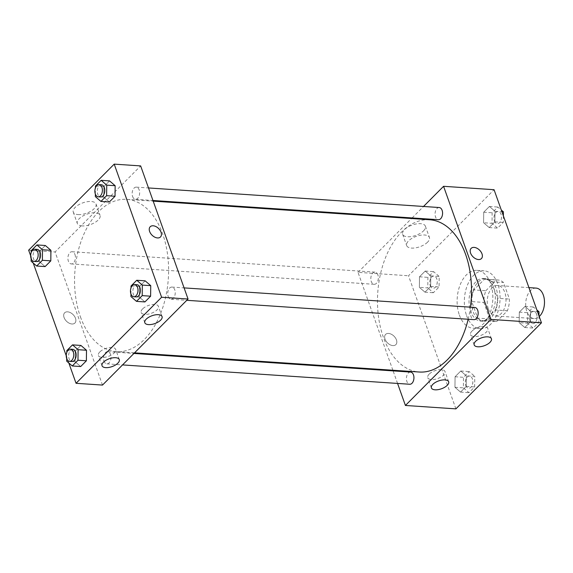 <?xml version="1.0" encoding="UTF-8"?>
<svg xmlns="http://www.w3.org/2000/svg" width="573" height="573" viewBox="0 0 573 573"><rect width="100%" height="100%" fill="white"/><g stroke="black" fill="none" stroke-linecap="round" stroke-linejoin="round"><path stroke-width="0.43" stroke-dasharray="2.87 2.15" d="M536.113 288.104A15.263 9.369 -86.1 0 0 527.253 295.775A15.263 9.369 -86.1 0 0 526.859 311.605A15.263 9.369 -86.1 0 0 534.057 318.559A15.263 9.369 -86.1 0 0 539.222 316.532M488.397 309.019A15.263 9.369 -86.1 0 0 495.595 315.974A15.263 9.369 -86.1 0 0 505.966 301.377A15.263 9.369 -86.1 0 0 497.643 285.519A15.263 9.369 -86.1 0 0 488.79 293.183A15.263 9.369 -86.1 0 0 488.397 309.019M485.847 290.719L496.454 280.047A20.793 12.764 -86.1 0 1 498.016 279.996A20.793 12.764 -86.1 0 1 503.552 282.561L509.433 299.07A20.793 12.764 -86.1 0 1 507.399 310.767L496.784 321.439A20.793 12.764 -86.1 0 1 495.222 321.489A20.793 12.764 -86.1 0 1 489.686 318.932L483.805 302.415A20.793 12.764 -86.1 0 1 485.847 290.719L473.821 289.909L484.436 279.237L496.454 280.047M507.399 310.767L495.373 309.957L484.758 320.629L496.784 321.439M489.686 318.932L477.667 318.122L471.787 301.606L483.805 302.415M477.667 318.122A20.793 12.764 -86.1 0 0 483.204 320.679A20.793 12.764 -86.1 0 0 484.758 320.629M495.373 309.957A20.793 12.764 -86.1 0 0 497.414 298.261L509.433 299.07M484.436 279.237A20.793 12.764 -86.1 0 1 485.997 279.187A20.793 12.764 -86.1 0 1 491.534 281.751L497.414 298.261M473.821 289.909A20.793 12.764 -86.1 0 0 471.787 301.606M490.982 317.857A21.366 13.115 93.9 0 1 483.161 321.252A21.366 13.115 93.9 0 1 471.507 299.056A21.366 13.115 93.9 0 1 486.033 278.614A21.366 13.115 93.9 0 1 497.507 294.321A21.366 13.115 93.9 0 1 490.982 317.857M488.576 317.693A21.366 13.115 -86.1 0 0 495.101 294.157A21.366 13.115 -86.1 0 0 483.633 278.457A21.366 13.115 -86.1 0 0 471.235 289.186A21.366 13.115 -86.1 0 0 470.677 311.354A21.366 13.115 -86.1 0 0 480.761 321.095A21.366 13.115 -86.1 0 0 488.576 317.693M491.534 281.751L503.552 282.561M466.565 315.494A29.001 17.806 -86.1 0 0 480.246 328.709A29.001 17.806 -86.1 0 0 499.957 300.968A29.001 17.806 -86.1 0 0 484.142 270.836A29.001 17.806 -86.1 0 0 467.317 285.404A29.001 17.806 -86.1 0 0 466.565 315.494M459.353 315.007A29.001 17.806 -86.1 0 0 473.033 328.222A29.001 17.806 -86.1 0 0 492.744 300.481A29.001 17.806 -86.1 0 0 476.929 270.356A29.001 17.806 -86.1 0 0 460.105 284.917A29.001 17.806 -86.1 0 0 459.353 315.007M455.907 408.871L408.506 275.756L494.062 189.706M466.358 375.824L466.243 386.374L460.542 392.104L454.962 387.291L455.077 376.748L460.778 371.01L466.358 375.824L466.243 386.374L460.542 392.104L454.962 387.291L455.077 376.748L460.778 371.01L466.358 375.824L474.773 376.389L474.659 386.94L468.958 392.67L463.378 387.857L463.493 377.313L469.187 371.576L474.773 376.389M519.195 322.685L519.31 312.142L525.004 306.412L530.591 311.225L530.476 321.768L524.775 327.498L519.195 322.685L519.31 312.142L525.004 306.412L530.591 311.225L530.476 321.768L524.775 327.498L519.195 322.685L527.604 323.251L527.719 312.708L533.42 306.978L536.88 309.957M483.605 222.747L483.719 212.203L489.421 206.466L495.008 211.279L494.893 221.83L489.192 227.56L483.605 222.747L483.719 212.203L489.421 206.466L495.008 211.279L494.893 221.83L489.192 227.56L483.605 222.747L492.021 223.312L492.135 212.769L497.837 207.039L501.296 210.019M419.372 287.352L419.486 276.802L425.187 271.072L430.774 275.885L430.66 286.436L424.958 292.166L419.372 287.352L419.486 276.802L425.187 271.072L430.774 275.885L430.66 286.436L424.958 292.166L419.372 287.352L427.787 287.918L427.902 277.375L433.603 271.638L439.19 276.451M471.149 248.36L471.142 248.36A7.248 4.677 44.8 0 0 472.99 256.783A7.248 4.677 44.8 0 0 481.427 258.581L481.427 258.581M423.526 230.862A12.076 5.501 160.4 0 0 425.395 226.17A12.076 5.501 160.4 0 0 412.173 225.039A12.076 5.501 160.4 0 0 402.64 234.271A12.076 5.501 160.4 0 0 411.507 236.534A12.076 5.501 160.4 0 0 423.526 230.862M392.877 370.244L358.018 272.354L408.506 275.756M358.018 272.354L411.536 218.528M412.123 217.941L423.526 206.466M427.558 242.186A12.076 5.501 -19.6 0 1 415.54 247.858A12.076 5.501 -19.6 0 1 406.672 245.595A12.076 5.501 -19.6 0 1 416.206 236.363A12.076 5.501 -19.6 0 1 429.428 237.494A12.076 5.501 -19.6 0 1 427.558 242.186M392.899 345.598A7.248 4.677 44.8 0 0 395.871 344.631A7.248 4.677 44.8 0 0 394.031 336.208A7.248 4.677 44.8 0 0 385.593 334.41A7.248 4.677 44.8 0 0 385.987 341.064A7.248 4.677 44.8 0 0 392.899 345.598A7.248 4.677 -135.2 0 1 385.994 341.064A7.248 4.677 -135.2 0 1 385.593 334.41A7.248 4.677 -135.2 0 1 394.031 336.201A7.248 4.677 -135.2 0 1 395.871 344.631A7.248 4.677 -135.2 0 1 392.899 345.598M397.569 383.43L393.107 370.889M471.951 331.101A9.161 4.169 160.4 0 0 470.533 334.653A9.161 4.169 160.4 0 0 480.561 335.513A9.161 4.169 160.4 0 0 487.788 328.515A9.161 4.169 160.4 0 0 481.062 326.796A9.161 4.169 160.4 0 0 471.951 331.101M429.17 374.126A9.161 4.169 160.4 0 0 427.759 377.679A9.161 4.169 160.4 0 0 437.786 378.538A9.161 4.169 160.4 0 0 445.013 371.54A9.161 4.169 160.4 0 0 438.288 369.821A9.161 4.169 160.4 0 0 429.17 374.126M377.879 274.911A6.102 3.746 -86.1 0 0 374.993 272.132A6.102 3.746 -86.1 0 0 370.846 277.969A6.102 3.746 -86.1 0 0 374.176 284.308A6.102 3.746 -86.1 0 0 377.714 281.243A6.102 3.746 -86.1 0 0 377.879 274.911M474.816 307.465A6.102 3.746 -86.1 0 0 471.271 310.53A6.102 3.746 -86.1 0 0 471.113 316.869A6.102 3.746 -86.1 0 0 473.993 319.648M410.583 372.07A6.102 3.746 -86.1 0 0 407.038 375.136A6.102 3.746 -86.1 0 0 406.88 381.468A6.102 3.746 -86.1 0 0 409.759 384.254M439.226 207.526A6.102 3.746 -86.1 0 0 435.688 210.592A6.102 3.746 -86.1 0 0 435.53 216.923A6.102 3.746 -86.1 0 0 438.409 219.71M429.621 219.746A76.309 46.85 -86.1 0 0 385.343 258.079A76.309 46.85 -86.1 0 0 383.366 337.261A76.309 46.85 -86.1 0 0 419.372 372.027M468.17 319.254A76.309 46.85 -86.1 0 0 470.419 307.171M80.442 316.862A76.309 46.85 -86.1 0 0 116.448 351.636A76.309 46.85 -86.1 0 0 168.319 278.643A76.309 46.85 -86.1 0 0 126.697 199.354A76.309 46.85 -86.1 0 0 82.426 237.688A76.309 46.85 -86.1 0 0 80.442 316.862M74.956 254.512A6.102 3.746 93.9 0 1 74.798 260.851A6.102 3.746 93.9 0 1 71.253 263.917A6.102 3.746 93.9 0 1 67.922 257.571A6.102 3.746 93.9 0 1 72.076 251.733A6.102 3.746 93.9 0 1 74.956 254.512M168.19 296.47A6.102 3.746 -86.1 0 0 171.076 299.256A6.102 3.746 -86.1 0 0 175.223 293.412A6.102 3.746 -86.1 0 0 171.893 287.073A6.102 3.746 -86.1 0 0 168.355 290.139A6.102 3.746 -86.1 0 0 168.19 296.47M103.964 361.076A6.102 3.746 -86.1 0 0 106.843 363.855A6.102 3.746 -86.1 0 0 110.99 358.018A6.102 3.746 -86.1 0 0 107.66 351.672A6.102 3.746 -86.1 0 0 104.121 354.737A6.102 3.746 -86.1 0 0 103.964 361.076M132.607 196.532A6.102 3.746 -86.1 0 0 135.486 199.311A6.102 3.746 -86.1 0 0 139.633 193.473A6.102 3.746 -86.1 0 0 136.31 187.127A6.102 3.746 -86.1 0 0 132.764 190.2A6.102 3.746 -86.1 0 0 132.607 196.532M102.495 385.077L55.094 251.962L140.65 165.912M39.516 261.775L45.102 266.588L39.516 261.775L39.637 251.232L39.516 261.775L31.107 261.209M45.331 245.502L39.637 251.232L45.331 245.502M103.749 197.176L109.336 201.99L103.749 197.176L103.863 186.626L103.749 197.176L95.34 196.611M109.565 180.896L103.863 186.626L109.565 180.896M139.339 297.115L144.926 301.928L139.339 297.115L139.454 286.564L139.339 297.115L130.923 296.549M145.155 280.834L139.454 286.564L145.155 280.834M68.817 362.981L66.224 355.704M33.234 263.043L30.641 255.766M75.106 361.721L80.693 366.534L75.106 361.721L75.221 351.17L75.106 361.721L66.69 361.148M80.922 345.44L75.221 351.17L80.922 345.44M142.584 308.926A9.161 4.169 160.4 0 0 141.166 312.478A9.161 4.169 160.4 0 0 151.193 313.338A9.161 4.169 160.4 0 0 158.42 306.34A9.161 4.169 160.4 0 0 151.702 304.621A9.161 4.169 160.4 0 0 142.584 308.926M99.802 351.951A9.161 4.169 160.4 0 0 98.391 355.504A9.161 4.169 160.4 0 0 108.419 356.363A9.161 4.169 160.4 0 0 115.646 349.365A9.161 4.169 160.4 0 0 108.92 347.646A9.161 4.169 160.4 0 0 99.802 351.951M78.143 214.589A12.076 5.501 160.4 0 0 90.828 211.215A12.076 5.501 160.4 0 0 96.028 203.995A12.076 5.501 160.4 0 0 82.806 202.863A12.076 5.501 160.4 0 0 73.272 212.096A12.076 5.501 160.4 0 0 78.143 214.589M28.65 250.179L55.094 251.962M64.069 317.528A7.248 4.677 44.8 0 0 69.147 323.172A7.248 4.677 44.8 0 0 74.92 323.022A7.248 4.677 44.8 0 0 73.079 314.598A7.248 4.677 44.8 0 0 64.642 312.801A7.248 4.677 44.8 0 0 64.069 317.528A7.248 4.677 -135.2 0 1 64.642 312.801A7.248 4.677 -135.2 0 1 73.079 314.598A7.248 4.677 -135.2 0 1 74.927 323.022A7.248 4.677 -135.2 0 1 69.147 323.165A7.248 4.677 -135.2 0 1 64.076 317.528M82.175 225.912A12.076 5.501 -19.6 0 1 77.305 223.42A12.076 5.501 -19.6 0 1 86.838 214.187A12.076 5.501 -19.6 0 1 100.06 215.319A12.076 5.501 -19.6 0 1 94.86 222.539A12.076 5.501 -19.6 0 1 82.175 225.912M150.198 226.75L150.198 226.75A7.248 4.677 44.8 0 0 152.038 235.181A7.248 4.677 44.8 0 0 160.476 236.971L160.476 236.971M31.135 258.688L31.2 252.471M37.216 249.384A6.102 3.746 -86.1 0 0 33.671 252.457A6.102 3.746 -86.1 0 0 33.513 258.788A6.102 3.746 -86.1 0 0 36.393 261.567M31.221 250.666L39.637 251.232M95.362 194.082L95.433 187.865M101.45 184.785A6.102 3.746 -86.1 0 0 97.904 187.851A6.102 3.746 -86.1 0 0 97.747 194.183A6.102 3.746 -86.1 0 0 100.626 196.969M95.455 186.06L103.863 186.626M66.719 358.626L66.79 352.409M72.8 349.329A6.102 3.746 -86.1 0 0 69.261 352.395A6.102 3.746 -86.1 0 0 69.104 358.727A6.102 3.746 -86.1 0 0 71.983 361.513M66.805 350.604L75.221 351.17M130.952 294.028L131.016 287.804M137.033 284.724A6.102 3.746 -86.1 0 0 133.495 287.789A6.102 3.746 -86.1 0 0 133.33 294.121A6.102 3.746 -86.1 0 0 136.216 296.907M131.038 285.999L139.454 286.564M430.774 275.885L439.183 276.451L439.068 287.001L433.374 292.731L427.787 287.918M430.194 285.497A6.102 3.746 -86.1 0 0 433.081 288.276A6.102 3.746 -86.1 0 0 437.228 282.439A6.102 3.746 -86.1 0 0 433.897 276.093A6.102 3.746 -86.1 0 0 430.352 279.158A6.102 3.746 -86.1 0 0 430.194 285.497M430.66 286.436L439.068 287.001M424.958 292.166L433.374 292.731M419.486 276.802L427.902 277.375M425.187 271.072L433.603 271.638M430.216 285.497A6.102 3.746 -86.1 0 0 433.095 288.276A6.102 3.746 -86.1 0 0 437.249 282.439A6.102 3.746 -86.1 0 0 433.919 276.093A6.102 3.746 -86.1 0 0 430.373 279.166A6.102 3.746 -86.1 0 0 430.216 285.497M503.373 215.863L503.302 222.396L497.608 228.126L492.021 223.312M494.427 220.892A6.102 3.746 -86.1 0 0 497.307 223.671A6.102 3.746 -86.1 0 0 501.461 217.833A6.102 3.746 -86.1 0 0 498.13 211.487A6.102 3.746 -86.1 0 0 494.585 214.56A6.102 3.746 -86.1 0 0 494.427 220.892M495.008 211.279L501.912 211.745M494.893 221.83L503.302 222.396M489.192 227.56L497.608 228.126M483.719 212.203L492.135 212.769M489.421 206.466L497.837 207.039M494.449 220.892A6.102 3.746 -86.1 0 0 497.328 223.678A6.102 3.746 -86.1 0 0 501.475 217.833A6.102 3.746 -86.1 0 0 498.152 211.494A6.102 3.746 -86.1 0 0 494.606 214.56A6.102 3.746 -86.1 0 0 494.449 220.892M465.785 385.436A6.102 3.746 -86.1 0 0 468.664 388.215A6.102 3.746 -86.1 0 0 472.811 382.377A6.102 3.746 -86.1 0 0 469.488 376.031A6.102 3.746 -86.1 0 0 465.942 379.104A6.102 3.746 -86.1 0 0 465.785 385.436M466.243 386.374L474.659 386.94M460.542 392.104L468.958 392.67M454.962 387.291L463.378 387.857M455.077 376.748L463.493 377.313M460.778 371.01L469.187 371.576M465.806 385.436A6.102 3.746 -86.1 0 0 468.685 388.215A6.102 3.746 -86.1 0 0 472.832 382.377A6.102 3.746 -86.1 0 0 469.502 376.038A6.102 3.746 -86.1 0 0 465.964 379.104A6.102 3.746 -86.1 0 0 465.806 385.436M538.964 315.802L538.892 322.334L533.191 328.071L527.604 323.251M530.018 320.83A6.102 3.746 -86.1 0 0 532.897 323.616A6.102 3.746 -86.1 0 0 537.044 317.771A6.102 3.746 -86.1 0 0 533.714 311.433A6.102 3.746 -86.1 0 0 530.175 314.498A6.102 3.746 -86.1 0 0 530.018 320.83A6.102 3.746 -86.1 0 0 532.919 323.616A6.102 3.746 -86.1 0 0 537.066 317.771A6.102 3.746 -86.1 0 0 533.735 311.433A6.102 3.746 -86.1 0 0 530.197 314.498A6.102 3.746 -86.1 0 0 530.032 320.83M530.591 311.225L537.495 311.691M530.476 321.768L538.892 322.334M524.775 327.498L533.191 328.071M519.31 312.142L527.719 312.708M525.004 306.412L533.42 306.978M528.929 287.625L497.643 285.519M534.057 318.559L495.595 315.974M480.761 321.095L483.161 321.252M483.633 278.457L486.033 278.614M485.997 279.187L498.016 279.996M483.204 320.679L495.222 321.489M473.033 328.222L480.246 328.709M476.929 270.356L484.142 270.836M402.64 234.271L406.672 245.595M425.395 226.17L429.428 237.494M491.433 338.75L487.788 328.515M474.179 344.896L470.533 334.653M448.659 381.776L445.013 371.54M431.405 387.921L427.759 377.679M116.448 351.636L134.533 352.853M126.697 199.354L153.192 201.137M374.993 272.132L72.076 251.733M374.176 284.308L71.253 263.917M171.076 299.256L186.777 300.309M171.893 287.073L184.083 287.89M106.843 363.855L122.543 364.915M107.66 351.672L133.946 353.441M135.486 199.311L152.962 200.493M136.31 187.127L148.5 187.951M162.066 316.575L158.42 306.34M144.811 322.721L141.166 312.478M119.291 359.6L115.646 349.365M102.037 365.746L98.391 355.504M73.272 212.096L77.305 223.42M96.028 203.995L100.06 215.319"/><path stroke-width="0.86" d="M539.222 316.532A15.263 9.369 -86.1 0 0 544.35 299.693A15.263 9.369 -86.1 0 0 536.113 288.104L528.929 287.625M423.526 206.466L443.574 186.304L494.062 189.706L541.464 322.821L455.907 408.871L405.419 405.469L397.569 383.43M481.427 258.581A7.248 4.677 44.8 0 0 481.026 251.927A7.248 4.677 44.8 0 0 474.122 247.393A7.248 4.677 -135.2 0 1 481.026 251.927A7.248 4.677 -135.2 0 1 481.427 258.581A7.248 4.677 -135.2 0 1 472.99 256.783A7.248 4.677 -135.2 0 1 471.149 248.36A7.248 4.677 -135.2 0 1 474.122 247.393A7.248 4.677 44.8 0 0 471.142 248.36M443.574 186.304L490.975 319.419L541.464 322.821M411.536 218.528L412.123 217.941M393.107 370.889L392.877 370.244M475.597 341.336A9.161 4.169 -19.6 0 1 484.715 337.031A9.161 4.169 -19.6 0 1 491.433 338.75A9.161 4.169 -19.6 0 1 484.206 345.755A9.161 4.169 -19.6 0 1 474.179 344.896A9.161 4.169 -19.6 0 1 475.597 341.336M432.816 384.361A9.161 4.169 -19.6 0 1 441.933 380.057A9.161 4.169 -19.6 0 1 448.659 381.776A9.161 4.169 -19.6 0 1 441.432 388.781A9.161 4.169 -19.6 0 1 431.405 387.921A9.161 4.169 -19.6 0 1 432.816 384.361M490.975 319.419L405.419 405.469M186.777 300.309L473.993 319.648A6.102 3.746 -86.1 0 0 478.147 313.811A6.102 3.746 -86.1 0 0 474.816 307.465L184.083 287.89M122.543 364.915L409.759 384.254A6.102 3.746 -86.1 0 0 413.914 378.409A6.102 3.746 -86.1 0 0 410.583 372.07L133.946 353.441M152.962 200.493L438.409 219.71A6.102 3.746 -86.1 0 0 442.557 213.865A6.102 3.746 -86.1 0 0 439.226 207.526L148.5 187.951M134.533 352.853L419.372 372.027A76.309 46.85 -86.1 0 0 468.17 319.254M470.419 307.171A76.309 46.85 -86.1 0 0 429.621 219.746L153.192 201.137M102.495 385.077L188.051 299.027L161.607 297.244L76.051 383.294L102.495 385.077M30.641 255.766L28.65 250.179L114.206 164.129L140.65 165.912L188.051 299.027M158.377 314.684A9.161 4.169 -19.6 0 1 162.066 316.575A9.161 4.169 -19.6 0 1 154.839 323.58A9.161 4.169 -19.6 0 1 144.811 322.721A9.161 4.169 -19.6 0 1 146.23 319.161A9.161 4.169 -19.6 0 1 158.377 314.684M105.726 367.637A9.161 4.169 -19.6 0 1 102.037 365.746A9.161 4.169 -19.6 0 1 103.448 362.186A9.161 4.169 -19.6 0 1 112.566 357.881A9.161 4.169 -19.6 0 1 119.291 359.6A9.161 4.169 -19.6 0 1 115.345 365.073A9.161 4.169 -19.6 0 1 105.726 367.637M50.918 250.315L45.331 245.502L50.918 250.315L50.804 260.858L50.918 250.315L42.502 249.749L42.388 260.292L36.686 266.022L31.107 261.209L31.135 258.688M45.102 266.588L50.804 260.858L45.102 266.588L36.686 266.022M115.152 185.709L109.565 180.896L115.152 185.709L115.037 196.253L115.152 185.709L106.736 185.143L106.621 195.687L100.92 201.424L95.34 196.611L95.362 194.082M109.336 201.99L115.037 196.253L109.336 201.99L100.92 201.424M150.735 285.648L145.155 280.834L150.735 285.648L150.62 296.198L150.735 285.648L142.326 285.082L142.204 295.625L136.51 301.362L130.923 296.549L130.952 294.028M144.926 301.928L150.62 296.198L144.926 301.928L136.51 301.362M76.051 383.294L68.817 362.981M66.224 355.704L33.234 263.043M114.206 164.129L161.607 297.244M86.502 350.253L80.922 345.44L86.502 350.253L86.387 360.797L86.502 350.253L78.093 349.688L77.978 360.231L72.277 365.961L66.69 361.148L66.719 358.626M80.693 366.534L86.387 360.797L80.693 366.534L72.277 365.961M160.476 236.971A7.248 4.677 44.8 0 0 161.049 232.244A7.248 4.677 -135.2 0 1 160.476 236.971A7.248 4.677 -135.2 0 1 152.038 235.174A7.248 4.677 -135.2 0 1 150.198 226.75A7.248 4.677 -135.2 0 1 155.971 226.6A7.248 4.677 -135.2 0 1 161.049 232.244A7.248 4.677 44.8 0 0 155.971 226.607A7.248 4.677 44.8 0 0 150.198 226.75M31.2 252.471L31.221 250.666L36.916 244.929L42.502 249.749M33.993 261.41L36.393 261.567A6.102 3.746 -86.1 0 0 40.547 255.73A6.102 3.746 -86.1 0 0 37.216 249.384L34.81 249.226A6.102 3.746 -86.1 0 0 31.264 252.292A6.102 3.746 -86.1 0 0 31.107 258.624A6.102 3.746 -86.1 0 0 33.993 261.41A6.102 3.746 -86.1 0 0 38.14 255.565A6.102 3.746 -86.1 0 0 34.81 249.226M42.388 260.292L50.804 260.858M36.916 244.929L45.331 245.502M95.433 187.865L95.455 186.06L101.149 180.33L106.736 185.143M98.219 196.804L100.626 196.969A6.102 3.746 -86.1 0 0 104.773 191.124A6.102 3.746 -86.1 0 0 101.45 184.785L99.043 184.621A6.102 3.746 -86.1 0 0 95.498 187.686A6.102 3.746 -86.1 0 0 95.34 194.025A6.102 3.746 -86.1 0 0 98.219 196.804A6.102 3.746 -86.1 0 0 102.374 190.967A6.102 3.746 -86.1 0 0 99.043 184.621M106.621 195.687L115.037 196.253M101.149 180.33L109.565 180.896M66.79 352.409L66.805 350.604L72.506 344.874L78.093 349.688M69.577 361.348L71.983 361.513A6.102 3.746 -86.1 0 0 76.13 355.668A6.102 3.746 -86.1 0 0 72.8 349.329L70.4 349.165A6.102 3.746 -86.1 0 0 66.855 352.23A6.102 3.746 -86.1 0 0 66.697 358.569A6.102 3.746 -86.1 0 0 69.577 361.348A6.102 3.746 -86.1 0 0 73.724 355.511A6.102 3.746 -86.1 0 0 70.4 349.165M77.978 360.231L86.387 360.797M72.506 344.874L80.922 345.44M131.016 287.804L131.038 285.999L136.739 280.269L142.326 285.082M133.81 296.742L136.216 296.907A6.102 3.746 -86.1 0 0 140.364 291.07A6.102 3.746 -86.1 0 0 137.033 284.724L134.626 284.559A6.102 3.746 -86.1 0 0 131.088 287.632A6.102 3.746 -86.1 0 0 130.931 293.963A6.102 3.746 -86.1 0 0 133.81 296.742A6.102 3.746 -86.1 0 0 137.957 290.905A6.102 3.746 -86.1 0 0 134.626 284.559M142.204 295.625L150.62 296.198M136.739 280.269L145.155 280.834M501.296 210.019L503.416 211.852L503.373 215.863M501.912 211.745L503.416 211.852M536.88 309.957L539.007 311.791L538.964 315.802M537.495 311.691L539.007 311.791"/></g></svg>
